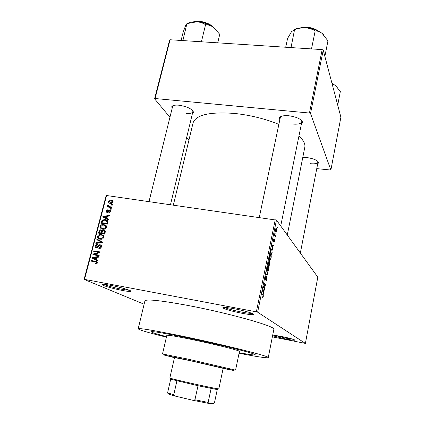 <?xml version="1.0" encoding="UTF-8"?>
<svg xmlns="http://www.w3.org/2000/svg" width="425" height="425" viewBox="0 0 425 425"><rect width="100%" height="100%" fill="white"/><g stroke="black" fill="none" stroke-linecap="round" stroke-linejoin="round"><path stroke-width="0.64" d="M110.33 285.271C120.642 287.178 133.461 291.093 130.741 291.449C129.63 291.63 126.863 291.306 122.427 290.472C114.086 288.904 103.084 285.823 102.048 284.723C101.49 283.98 104.252 284.166 110.33 285.271M103.764 284.304C107.525 285.935 113.693 287.619 122.272 289.356L129.476 290.312M234.175 308.731C244.832 310.712 255.855 314.128 253.173 314.564C251.605 314.819 247.833 314.383 241.867 313.267C231.907 311.259 225.59 309.49 222.913 307.966C222.317 307.02 226.068 307.275 234.175 308.731M224.517 307.397C227.625 308.858 233.394 310.431 241.83 312.115C246.829 313.05 250.219 313.464 251.998 313.363M272.717 335.065L281.015 336.356C290.132 338.273 294.711 339.564 294.753 340.223C293.638 340.361 290.509 339.931 285.366 338.927L272.584 335.729M273.594 335.139L285.377 338.072L293.059 339.283M302.786 157.431L306.94 157.579C313.645 158.615 317.549 160.299 318.66 162.637L317.634 164.114M310.048 163.678C314.681 164.119 317.337 163.614 318.012 162.169L317.9 161.415M172.051 108.742L171.827 106.51C172.842 105.331 175.196 104.895 178.888 105.198C187.09 106.5 191.978 108.832 193.545 112.195L192.318 113.98M186.017 113.417C189.975 113.741 192.259 113.183 192.86 111.738L192.706 110.606M279.772 120.057L279.501 117.587C280.835 115.998 283.927 115.387 288.772 115.759C296.608 116.891 301.208 119.032 302.584 122.193L301.336 124.286M292.915 124.079C298.053 124.467 301.027 123.718 301.83 121.826L301.559 120.45M239.068 353.26C257.109 356.766 266.836 358.222 268.244 357.622C271.32 356.713 224.214 344.803 181.873 336.079C154.132 330.416 139.57 327.983 138.183 328.785C138.869 329.869 148.277 332.663 166.403 337.174M268.255 357.579L273.838 329.412C277.196 326.873 230.86 313.576 188.79 305.618C161.202 300.507 146.583 298.913 144.936 300.836L144.914 300.916M278.864 124.376C264.972 118.729 250.113 115.079 234.281 113.417C209.833 111.685 196.1 114.803 193.093 122.777L193.019 123.08M239.179 352.707C249.188 354.54 254.506 355.236 255.117 354.801C257.423 354.025 219.948 344.574 186.447 337.663C164.199 333.11 152.458 331.144 151.236 331.766C151.385 332.387 156.485 334.007 166.531 336.627C156.485 334.007 151.385 332.387 151.236 331.766C152.458 331.144 164.199 333.11 186.447 337.663C219.948 344.574 257.423 354.025 255.117 354.801C254.506 355.236 249.188 354.54 239.179 352.707M144.117 304.226L84.102 279.395L106.17 195.458L276.468 220.123L257.64 312.189L256.349 311.833L275.235 219.693M276.664 230.764C276.335 231.97 276.032 232.337 275.761 231.853L275.586 229.351C275.915 228.145 276.213 227.779 276.484 228.252L276.478 230.732M275.57 236.018L275.437 236.661L274.385 235.338L274.842 233.352L274.837 234.94L275.57 236.018L274.837 235.907M274.561 241.102L273.897 242.271L274.417 240.874L274.3 239.854L273.424 241.581L273.456 239.79L274.067 238.659L273.557 240.933L274.534 239.126L274.375 241.076M272.186 252.625L271.798 254.532L270.3 252.88L270.916 250.028C271.32 249.071 271.66 248.832 271.942 249.31L271.984 252.593M270.024 263.25L269.609 265.28L268.085 263.728L269.259 260.254L269.434 261.301L270.061 260.892L269.817 263.213M267.872 273.806L267.739 274.454L265.79 274.97L265.928 274.279L267.617 274.003L266.608 270.943L266.751 270.247L267.872 273.806L267.527 273.748M264.993 287.959L264.855 288.623L263.266 287.3L263.415 286.583L265.264 284.835L263.994 283.746L264.132 283.071L265.705 284.442L265.561 285.154L263.723 286.891L264.993 287.959L263.808 287.746M262.958 297.415L262.491 297.521L263.128 295.46L261.832 294.334L261.97 293.659L263.261 294.753L263.282 296.453L262.958 297.415L262.523 297.341M272.356 336.876L305.394 343.4L317.804 277.142L276.468 220.123M305.394 343.4L257.64 312.189M263.851 293.547L263.707 294.254L262.528 290.928L262.671 290.217L264.701 289.388L264.557 290.084L263.967 290.275L263.495 292.591L263.851 293.547L263.431 293.473M266.81 279.129C266.486 280.532 266.162 281.106 265.837 280.856L266.645 278.906L266.693 277.376L265.227 280.091L265.184 277.796C265.476 276.526 265.774 276 266.066 276.218L265.375 277.945L265.327 279.374L266.783 276.654L266.602 279.092M268.297 270.433L267.452 270.327L267.346 267.213C267.819 265.503 268.26 264.913 268.658 265.455L269.073 266.661L268.924 268.775L268.297 270.433L267.426 270.284M270.497 259.632L269.684 259.51L269.572 256.333C270.04 254.644 270.47 254.081 270.863 254.649L271.267 255.887L271.118 258.002L270.497 259.632L269.678 259.5M272.903 249.108L272.765 249.788L271.687 246.096L271.83 245.406L273.727 245.066L273.588 245.74L273.036 245.788L272.579 248.041L272.903 249.108L272.553 249.055M275.198 237.862L275.065 238.505L274.943 237.825M276.096 233.447L275.963 234.09L275.846 233.405M277.328 227.396L277.196 228.034L277.079 227.359M111.515 204.468L112.397 204.6L112.243 205.201L111.361 205.068L111.515 204.468L112.29 205.009M109.448 206.646L111.775 206.991L111.621 207.591L107.137 206.917L107.291 206.322L108.008 206.428L107.397 205.594L107.785 205.062L108.38 205.333L108.566 206.396L110.617 207.442M110.447 208.569L111.329 208.702L111.175 209.302L110.293 209.169L110.447 208.569L111.228 209.1M109.56 210.035L110.633 211.703L108.805 212.946L108.885 212.335L110.001 211.565L109.395 210.641L106.903 212.569L105.979 211.023L107.621 209.828L107.546 210.439L106.627 211.097L106.967 211.953L109.289 210.014L110.59 210.726M106.903 218.338L108.614 219.146L108.449 219.778L102.754 216.984L102.924 216.352L109.592 215.39L109.427 216.022L107.445 216.256L106.903 218.338L108.55 219.39M106.553 227.396L105.129 228.979L102.85 229.234C101.065 229.08 100.188 228.124 100.21 226.371C100.757 225.107 101.692 224.474 103.009 224.485L106.059 225.51L106.553 227.396M103.955 237.389L102.526 238.983L100.236 239.227C98.451 239.062 97.575 238.096 97.601 236.332C98.106 235.11 98.993 234.483 100.252 234.451L101.389 234.515L103.461 235.487L103.955 237.389M97.282 263.054L96.587 263.946L94.988 264.047L95.067 263.41L95.875 263.447L96.56 262.894L96.262 262.14L91.178 261.141L91.343 260.52L95.561 261.274C96.735 261.327 97.309 261.922 97.282 263.054M106.627 195.293L84.532 279.374L256.349 311.833M96.172 259.5L97.893 260.366L97.729 261.014L91.997 258.023L92.167 257.375L98.897 256.503L98.733 257.152L96.73 257.359L96.172 259.5L95.498 259.16L95.949 257.438L92.74 257.768L95.498 259.16M94.265 254.309L99.243 255.181L99.083 255.797L92.868 254.708L93.038 254.049L98.696 252.322L93.718 251.457L93.877 250.84L100.093 251.919L99.918 252.583L94.265 254.309L96.013 255.186L99.099 255.728M100.151 244.779C101.256 245.039 101.692 245.778 101.458 246.994L99.535 248.694L98.828 248.673L98.903 248.041L100.741 246.819L99.721 245.379L96.794 248.072L96.3 248.051C95.269 247.828 94.855 247.148 95.062 246.017L96.82 244.471L97.394 244.492L97.314 245.113L95.79 246.123L96.831 247.462L98.43 245.453L99.647 244.752L101.182 245.337M96.958 239.105L102.653 242.064L102.499 242.659L95.822 243.424L95.992 242.792L101.841 242.277L96.788 239.742L96.958 239.105L102.643 242.117M103.865 230.122C105.023 230.323 105.469 231.041 105.203 232.268L104.709 234.154L98.52 233.139L99.014 231.253L100.635 229.813L102.127 230.706L103.365 230.09L105.14 230.881M105.235 219.635C107.031 219.752 107.87 220.681 107.764 222.408L107.307 224.182L101.129 223.199L101.931 220.575L104.21 219.555L105.235 219.635L107.626 220.846M111.196 200.09C112.508 200.164 113.151 200.834 113.13 202.098L110.925 203.469L110.378 203.416C109.092 203.325 108.465 202.661 108.492 201.413L110.718 200.048L113.124 201.296M316.758 168.624L330.878 170.053L340.898 117.204L323.223 50.123L310.526 113.512L309.453 113.034L322.182 49.603L323.223 50.123M330.878 170.053L310.526 113.512M169.936 117.279L154.604 98.834L169.57 40.141L170.074 39.753L322.182 49.603M170.074 39.753L155.093 98.531L309.453 113.034M188.934 140.138L186.676 137.424M287.273 235.025L304.762 147.533C305.533 144.112 303.593 140.282 298.95 136.048M155.093 98.531L154.604 98.834M281.084 116.439L280.303 117.534L259.298 217.382M173.267 105.575L172.624 106.441L149.053 201.429M84.532 279.374L84.102 279.395M96.369 264.031L95.067 263.41M97.229 263.218L96.56 262.894M97.336 262.661L96.262 262.14M93.08 261.481L91.343 260.52M93.107 261.37L97.198 262.103M97.739 260.961L91.997 258.023M93.755 258.889L93.898 258.342M92.942 257.757L92.167 257.375M92.74 257.768L94.594 258.671M96.624 257.773L95.949 257.438M94.764 255.037L93.038 254.049M94.791 254.931L95.237 254.798M99.466 252.721L98.696 252.322M95.614 251.786L93.877 250.84M95.625 251.738L99.944 252.487M99.976 248.609L98.903 248.041M101.405 247.169L100.741 246.819M96.826 248.067L96.719 247.568M95.737 246.378L95.062 246.017M97.368 247.913L96.48 247.44M97.739 247.663L97.166 247.361M99.02 245.772L98.43 245.453M100.81 245.831L101.405 245.682M96.927 243.297L95.992 242.792M102.505 242.643L101.841 242.277M98.531 240.624L98.68 240.061M99.732 239.121L99.301 238.303M98.276 236.714L97.601 236.332M102.25 235.423L103.089 235.498L101.389 234.515M103.089 235.498L103.551 235.593M103.982 236.417L103.068 236.125M100.194 238.579L101.076 239.291M98.324 236.449C98.318 237.803 99.009 238.526 100.406 238.622L101.299 238.675L103.227 237.272C103.233 235.949 102.563 235.227 101.214 235.121L99.748 235.147L98.324 236.449M101.543 239.259L100.406 238.622M103.875 237.644L103.227 237.272M99.668 231.63L99.014 231.253M101.766 230.945L102.324 230.817M101.984 230.419L101.001 229.84M102.675 231.03L100.635 229.813M104.502 231.2L105.241 231.094M99.402 232.65L101.246 232.953L101.655 231.163L100.948 230.462L99.678 231.593L99.402 232.65L100.927 233.532M102.765 233.835L101.246 232.953M102.367 231.588L101.655 231.163M101.973 233.07L104.146 233.426L104.566 231.492L103.711 230.732L102.282 231.869L101.973 233.07L103.488 233.952M104.8 233.808L104.146 233.426M105.278 231.917L104.566 231.492M105.134 232.523L104.481 232.135M102.255 229.112L101.878 228.305M100.884 226.775L100.21 226.371M104.98 225.516L105.671 225.585L103.992 224.554M105.671 225.585L106.223 225.702M106.595 226.509L105.708 226.222M102.744 228.581L103.525 229.298M100.932 226.482C100.927 227.832 101.623 228.544 103.015 228.629L103.812 228.687L105.825 227.285C105.83 225.967 105.161 225.255 103.817 225.154L102.351 225.186L100.932 226.482M104.082 229.266L103.015 228.629M106.463 227.673L105.825 227.285M102.537 220.952L101.931 220.575M106.356 220.623L106.909 220.687M102.005 222.711L106.739 223.46L107.02 222.376L106.516 220.713L104.178 220.166L102.632 220.803L102.005 222.711L103.381 223.555M107.387 223.863L106.739 223.46M107.865 221.563L106.516 220.713M107.668 222.78L107.02 222.376M104.492 217.839L104.598 217.43M103.503 216.723L102.924 216.352M107.312 216.761L106.67 216.346L103.493 216.723L107.923 218.992M106.261 218.248L104.587 217.18L106.234 218.02L106.67 216.346M107.897 219.087L106.234 218.02M103.493 216.723L104.587 217.18M109.634 212.835L108.885 212.335M110.558 211.937L110.001 211.565M106.574 211.416L105.979 211.023M107.711 212.442L106.967 211.953M108.008 212.224L107.392 211.82M110.367 211.225L110.691 211.129M108.471 207.118L107.291 206.322M109.183 207.225L108.008 206.428M109.225 207.23L109.05 206.725M108.306 206.215L107.397 205.594M108.322 205.429L107.785 205.062M109.953 207.342L108.566 206.396M110.155 203.378L110.102 202.73M109.108 201.838L108.492 201.413M112.274 201.195L112.827 201.243M113.167 201.933L112.519 201.817M110.744 202.969L110.994 203.469M109.129 201.524L110.532 202.821L112.492 201.987L111.084 200.69L109.129 201.524M111.43 203.442L110.532 202.821M113.039 202.369L112.492 201.987M263.473 289.892L264.557 290.084M262.969 290.094L263.967 290.275M263.091 292.522L263.495 292.591M263.017 291.215L263.357 292.214L263.734 290.349L262.777 290.658L263.017 291.215L262.602 291.141M262.958 292.145L263.357 292.214M262.772 290.179L263.734 290.349M264.568 284.24L265.705 284.442M265.025 285.058L265.561 285.154M263.362 286.827L263.723 286.891M266.236 277.249L266.549 277.302M265.45 276.813L265.837 276.882M265.025 279.363L265.37 279.427M266.31 274.21L267.739 274.454M268.159 265.37L268.658 265.455M268.786 266.613L269.073 266.661M267.532 267.389L267.777 269.912C268.074 270.305 268.398 269.87 268.743 268.605L268.52 266.108L268.117 266.039L267.32 267.352M267.267 269.827L267.777 269.912M267.723 265.976L268.117 266.039M268.398 263.25L268.855 263.718L269.152 260.939L268.191 263.218M268.111 263.596L268.855 263.718M269.036 263.898L269.567 264.446L269.854 261.449L269.036 263.898L268.101 263.744M268.637 264.292L269.567 264.446M270.332 254.564L270.863 254.649M270.991 255.839L271.267 255.887M269.748 256.525L269.987 259.075C270.279 259.489 270.598 259.075 270.943 257.821L270.725 255.298L270.327 255.207L269.54 256.488M269.493 258.995L269.987 259.075M269.928 255.143L270.327 255.207M271.352 249.215L271.942 249.31M270.613 252.418L271.761 253.688L272.117 250.633L271.809 249.958L271.07 250.352L270.401 252.381M270.911 253.555L271.761 253.688M271.814 245.464L273.588 245.74M271.788 245.592L273.036 245.788M272.239 247.988L272.579 248.041M272.143 246.511L272.452 247.621L272.818 245.809L271.92 245.884L272.143 246.511L271.793 246.458M272.117 247.568L272.452 247.621M271.777 245.645L272.818 245.809M274.045 239.742L274.348 239.79M274.024 239.812L274.3 239.854M273.578 239.275L273.875 239.317M274.481 234.887L274.837 234.94M274.407 235.238L275.028 235.333M276.032 228.183L276.484 228.252M275.729 229.564L275.894 231.211L276.521 230.552L276.42 228.995L275.549 229.537M275.49 231.147L275.894 231.211M223.167 368.337L190.32 360.708L174.494 357.553M223.141 368.464L233.745 370.494L187.43 359.98L164.14 355.066L174.462 357.675M163.62 354.19L187.351 358.971L234.6 369.909M235.583 370.032L239.45 351.401C240.927 350.827 214.859 344.266 191.707 339.479C176.088 336.276 167.795 334.884 166.839 335.304L166.834 335.325M211.119 388.482L208.138 402.406L208.558 403.383L213.663 403.75L214.444 402.889L217.303 389.369C217.977 389.598 217.882 389.656 217.037 389.55L198.002 385.735L170.691 379.206L167.593 392.822L173.772 394.772L175.573 396.18L168.916 394.219L168.109 393.805L167.593 392.822M169.835 377.995L170.611 378.308C175.185 379.833 212.558 388.131 217.85 388.801L218.822 388.864L223.21 368.13M208.558 403.383L192.684 400.238L175.573 396.18M192.684 400.238L194.937 399.782L208.138 402.406M198.002 385.735L194.937 399.782M176.901 380.89L173.772 394.772M217.717 42.84L219.746 34.303L213.297 27.163C208.484 24.044 202.98 22.254 196.786 21.781C200.058 22.063 202.985 23.04 205.562 24.708C208.181 24.73 210.758 25.548 213.297 27.163M201.429 41.677L205.562 24.708M182.888 40.582L186.904 23.657L196.786 21.781C192.902 21.595 189.885 22.121 187.733 23.348M181.087 40.465L183.191 32.087L185.613 25.569L186.904 23.657M337.716 105.134L340.335 91.487L335.405 85.43L332.026 83.528M332.138 83.964L335.405 85.43L337.37 87.231M324.87 56.366L327.957 40.869L322.145 33.416C317.762 30.175 312.163 28.3 305.341 27.784C308.97 28.093 312.253 29.128 315.191 30.903C317.544 30.903 319.86 31.737 322.145 33.416L323.956 35.1M311.53 48.801L315.191 30.903M291.003 47.584L294.541 29.734C298.079 28.342 301.681 27.689 305.341 27.784C300.502 27.567 296.645 28.247 293.765 29.824M285.706 47.244L287.592 38.42L291.545 31.657L294.541 29.734M172.853 105.979L171.843 106.489M97.171 262.055L95.561 261.274M98.403 246.766L97.83 246.463M101.554 242.771L100.799 242.351M102.202 232.193L101.543 231.811M102.213 221.908L101.57 221.51M108.476 211.602L107.828 211.172M261.837 294.297L263.059 294.52M262.623 290.45L263.187 290.546M271.75 245.788L272.303 245.873M212.293 26.515C207.012 22.631 201.158 21.043 194.73 21.744M333.359 84.177L331.925 83.141M318.102 30.951C312.906 27.928 307.317 26.887 301.325 27.816M130.278 290.673L130.741 291.449M252.588 313.629L253.173 314.564M294.493 339.825L294.753 340.223M318.022 161.787L318.66 162.637M192.892 111.228L193.545 112.195M301.851 121.226L302.584 122.193M138.183 328.785L144.936 300.836M173.389 204.951L193.093 122.777M280.399 117.066L280.468 116.742L280.399 117.066M172.72 106.048L172.789 105.777L172.72 106.048M280.558 116.976L279.501 117.587M95.875 263.447L96.746 263.861M99.376 248.041L100.252 248.508M96.82 244.471L97.357 244.763M96.831 247.462L97.522 247.828M99.647 244.752L101.363 245.682M101.177 242.319L101.915 242.728M100.252 234.451L101.532 235.184M101.299 238.675L102.117 239.132M103.365 230.09L105.055 231.094M103.009 224.485L104.247 225.245M103.812 228.687L104.608 229.165M104.21 219.555L105.379 220.293M108.906 212.335L109.65 212.829M107.058 211.958L107.753 212.42M109.289 210.014L110.659 210.933M110.718 200.048L112.349 201.195M110.973 202.858L111.733 203.389M263.261 294.753L262.103 294.546M265.327 279.374L265.025 279.321M266.852 276.749L266.517 276.691M268.812 265.657L267.994 265.524M267.607 269.689L267.224 269.625M269.312 260.328L269.004 260.275M270.061 260.892L269.668 260.822M270.996 254.83L270.188 254.697M269.838 258.873L269.455 258.809M272.085 249.518L271.208 249.374M274.577 239.185L274.29 239.137M274.959 235.238L274.422 235.158M276.563 228.374L275.958 228.283M275.825 231.11L275.48 231.057M223.762 307.397L222.913 307.966M102.781 284.272L102.048 284.723M233.745 370.494L234.797 369.782M162.536 353.85L166.839 335.304M164.14 355.066L163.492 353.972M192.876 111.679L170.515 204.537M318.022 162.116L300.337 253.05M280.718 225.988L301.846 121.752M171.259 379.403L170.611 378.308M169.835 378.006L174.542 357.34M217.037 389.55L218.089 388.832M168.916 394.219L168.273 393.125M193.811 21.781C199.017 20.002 209.366 22.823 213.074 27.014M331.845 82.848L333.837 84.437M300.077 27.938C307.015 26.35 313.39 27.54 319.207 31.508"/></g></svg>
